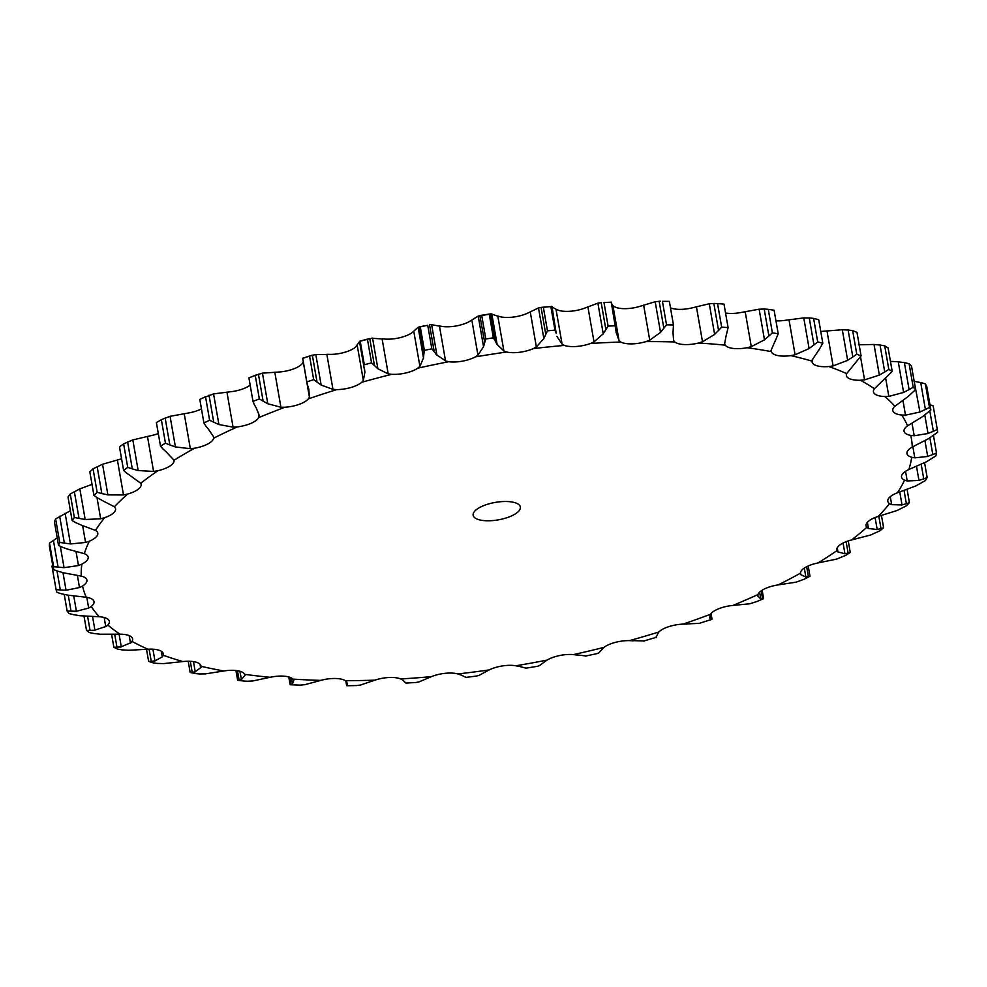 <?xml version="1.0" encoding="UTF-8"?>
<svg xmlns="http://www.w3.org/2000/svg" width="987" height="987" viewBox="0 0 987 987"><rect width="100%" height="100%" fill="white"/><g stroke="black" fill="none" stroke-linecap="round" stroke-linejoin="round"><path stroke-width="1.48" d="M122.339 649.902L117.712 649.15A448.049 165.668 -9.9 0 1 113.85 647.262L111.617 634.419M128.853 650.31L121.734 649.828M148.038 649.224A420.943 155.65 -9.9 0 1 132.011 641.414A20.443 7.563 -9.9 0 0 132.628 638.897A20.443 7.563 -9.9 0 0 130.494 636.257A20.443 7.563 -9.9 0 0 119.97 634.185A420.943 155.65 -9.9 0 1 107.842 625.042A20.443 7.563 -9.9 0 0 109.36 621.378A20.443 7.563 -9.9 0 0 108.323 619.565A20.443 7.563 -9.9 0 0 99.243 616.752A420.943 155.65 -9.9 0 1 91.248 606.462A20.443 7.563 -9.9 0 0 94.024 601.651A20.443 7.563 -9.9 0 0 93.716 600.762A20.443 7.563 -9.9 0 0 86.251 597.258A420.943 155.65 -9.9 0 1 82.55 586.019A20.443 7.563 -9.9 0 0 86.942 580.208A20.443 7.563 -9.9 0 0 86.918 580.097A20.443 7.563 -9.9 0 0 81.255 576.1A420.943 155.65 -9.9 0 1 81.909 564.12A20.443 7.563 -9.9 0 0 88.151 558.309A20.443 7.563 -9.9 0 0 88.188 557.124A20.443 7.563 -9.9 0 0 84.327 553.67A420.943 155.65 -9.9 0 1 89.348 541.184A20.443 7.563 -9.9 0 0 97.306 535.497A20.443 7.563 -9.9 0 0 97.799 533.19A20.443 7.563 -9.9 0 0 95.443 530.414A420.943 155.65 -9.9 0 1 104.708 517.669A20.443 7.563 -9.9 0 0 114.245 512.216A20.443 7.563 -9.9 0 0 115.565 508.749A20.443 7.563 -9.9 0 0 114.369 506.775A420.943 155.65 -9.9 0 1 127.693 494.031A20.443 7.563 -9.9 0 0 138.624 488.91A20.443 7.563 -9.9 0 0 141.141 484.296A20.443 7.563 -9.9 0 0 140.722 483.235A420.943 155.65 -9.9 0 1 157.871 470.725A20.443 7.563 -9.9 0 0 169.961 466.037A20.443 7.563 -9.9 0 0 174.033 460.3A20.443 7.563 -9.9 0 0 174.02 460.226A420.943 155.65 -9.9 0 1 194.649 448.197A20.443 7.563 -9.9 0 0 207.677 444.039A20.443 7.563 -9.9 0 0 213.599 438.216A420.943 155.65 -9.9 0 1 237.299 426.902A20.443 7.563 -9.9 0 0 251.006 423.337A20.443 7.563 -9.9 0 0 258.68 417.624A420.943 155.65 -9.9 0 1 284.996 407.236A20.443 7.563 -9.9 0 0 299.135 404.362A20.443 7.563 -9.9 0 0 308.4 398.847A420.943 155.65 -9.9 0 1 336.826 389.606A20.443 7.563 -9.9 0 0 351.088 387.459A20.443 7.563 -9.9 0 0 361.785 382.265A420.943 155.65 -9.9 0 1 391.753 374.332A20.443 7.563 -9.9 0 0 405.891 372.963A20.443 7.563 -9.9 0 0 417.797 368.188A420.943 155.65 -9.9 0 1 448.74 361.723A20.443 7.563 -9.9 0 0 462.459 361.156A20.443 7.563 -9.9 0 0 475.339 356.887A420.943 155.65 -9.9 0 1 506.652 352.026A20.443 7.563 -9.9 0 0 519.693 352.26A20.443 7.563 -9.9 0 0 533.301 348.596A420.943 155.65 -9.9 0 1 564.367 345.425A20.443 7.563 -9.9 0 0 576.482 346.474A20.443 7.563 -9.9 0 0 590.559 343.464A420.943 155.65 -9.9 0 1 620.774 342.045A20.443 7.563 -9.9 0 0 631.717 343.883A20.443 7.563 -9.9 0 0 645.979 341.601A420.943 155.65 -9.9 0 1 674.763 341.958A20.443 7.563 -9.9 0 0 684.324 344.549A20.443 7.563 -9.9 0 0 698.5 343.032A420.943 155.65 -9.9 0 1 725.285 345.166A20.443 7.563 -9.9 0 0 733.279 348.448A20.443 7.563 -9.9 0 0 747.097 347.732A420.943 155.65 -9.9 0 1 771.353 351.606A20.443 7.563 -9.9 0 0 777.633 355.53A20.443 7.563 -9.9 0 0 790.821 355.616A420.943 155.65 -9.9 0 1 812.091 361.143A20.443 7.563 -9.9 0 0 812.104 361.982A20.443 7.563 -9.9 0 0 816.52 365.634A20.443 7.563 -9.9 0 0 828.821 366.535A420.943 155.65 -9.9 0 1 846.686 373.604A20.443 7.563 -9.9 0 0 846.377 375.553A20.443 7.563 -9.9 0 0 849.178 378.564A20.443 7.563 -9.9 0 0 860.343 380.254A420.943 155.65 -9.9 0 1 874.457 388.742A20.443 7.563 -9.9 0 0 873.446 391.839A20.443 7.563 -9.9 0 0 874.976 394.084A20.443 7.563 -9.9 0 0 884.808 396.527A420.943 155.65 -9.9 0 1 894.888 406.262A20.443 7.563 -9.9 0 0 892.791 410.506A20.443 7.563 -9.9 0 0 893.42 411.875A20.443 7.563 -9.9 0 0 901.711 415.033A420.943 155.65 -9.9 0 1 907.571 425.829A20.443 7.563 -9.9 0 0 904.043 431.196A20.443 7.563 -9.9 0 0 904.141 431.603A20.443 7.563 -9.9 0 0 910.73 435.415A420.943 155.65 -9.9 0 1 912.247 447.049A20.443 7.563 -9.9 0 0 906.93 452.873A20.443 7.563 -9.9 0 0 906.967 453.526A20.443 7.563 -9.9 0 0 911.692 457.265A420.943 155.65 -9.9 0 1 908.842 469.516A20.443 7.563 -9.9 0 0 901.736 475.278A20.443 7.563 -9.9 0 0 901.513 477.029A20.443 7.563 -9.9 0 0 904.573 480.163A420.943 155.65 -9.9 0 1 897.417 492.797A20.443 7.563 -9.9 0 0 888.645 498.386A20.443 7.563 -9.9 0 0 887.794 501.273A20.443 7.563 -9.9 0 0 889.521 503.666A420.943 155.65 -9.9 0 1 878.196 516.435A20.443 7.563 -9.9 0 0 867.943 521.741A20.443 7.563 -9.9 0 0 866.068 525.775A20.443 7.563 -9.9 0 0 866.82 527.305A420.943 155.65 -9.9 0 1 851.547 539.975A20.443 7.563 -9.9 0 0 840.011 544.886A20.443 7.563 -9.9 0 0 836.754 550.067A20.443 7.563 -9.9 0 0 836.927 550.635A420.943 155.65 -9.9 0 1 817.989 562.948A20.443 7.563 -9.9 0 0 805.404 567.377A20.443 7.563 -9.9 0 0 800.408 573.2A420.943 155.65 -9.9 0 1 778.188 584.909A20.443 7.563 -9.9 0 0 764.777 588.783A20.443 7.563 -9.9 0 0 757.967 594.556A420.943 155.65 -9.9 0 1 733.847 605.043A420.943 155.65 -9.9 0 1 732.897 605.438A20.443 7.563 -9.9 0 0 718.943 608.658A20.443 7.563 -9.9 0 0 710.455 614.284A420.943 155.65 -9.9 0 1 683.016 624.129A20.443 7.563 -9.9 0 0 668.779 626.646A20.443 7.563 -9.9 0 0 658.773 632.013A420.943 155.65 -9.9 0 1 629.509 640.625A20.443 7.563 -9.9 0 0 615.271 642.389A20.443 7.563 -9.9 0 0 603.945 647.386A420.943 155.65 -9.9 0 1 573.41 654.591A20.443 7.563 -9.9 0 0 559.444 655.578A20.443 7.563 -9.9 0 0 547.02 660.106A420.943 155.65 -9.9 0 1 515.831 665.781A20.443 7.563 -9.9 0 0 502.408 665.941A20.443 7.563 -9.9 0 0 489.133 669.926A420.943 155.65 -9.9 0 1 457.869 673.948A20.443 7.563 -9.9 0 0 445.26 673.307A20.443 7.563 -9.9 0 0 431.381 676.65A420.943 155.65 -9.9 0 1 400.673 678.945A20.443 7.563 -9.9 0 0 389.112 677.514A20.443 7.563 -9.9 0 0 374.9 680.154A420.943 155.65 -9.9 0 1 345.339 680.685A20.443 7.563 -9.9 0 0 335.062 678.476A20.443 7.563 -9.9 0 0 320.8 680.376A420.943 155.65 -9.9 0 1 292.954 679.118A20.443 7.563 -9.9 0 0 284.145 676.181A20.443 7.563 -9.9 0 0 270.117 677.304A420.943 155.65 -9.9 0 1 244.542 674.294A20.443 7.563 -9.9 0 0 237.386 670.679A20.443 7.563 -9.9 0 0 223.852 670.987A420.943 155.65 -9.9 0 1 201.027 666.274A20.443 7.563 -9.9 0 0 200.99 665.978A20.443 7.563 -9.9 0 0 195.66 662.067A20.443 7.563 -9.9 0 0 182.891 661.561A420.943 155.65 -9.9 0 1 163.274 655.257A20.443 7.563 -9.9 0 0 163.361 653.863A20.443 7.563 -9.9 0 0 159.795 650.519A20.443 7.563 -9.9 0 0 148.038 649.224L128.273 650.297M132.011 641.414L130.469 643.092L129.161 635.603M131.357 642.537L120.352 647.114M119.082 634.185L121.302 646.917L113.85 647.262M828.821 366.535L833.102 365.906L847.648 360.366L842.306 329.732L822.664 331.311A20.443 7.563 -9.9 0 1 820.765 331.435M790.821 355.616L795.09 354.765L809.106 348.534L803.763 317.9L784.665 320.393A20.443 7.563 -9.9 0 1 775.955 320.837M747.097 347.732L751.292 346.671L764.481 339.824L759.126 309.178L740.953 312.509A20.443 7.563 -9.9 0 1 727.135 313.224A20.443 7.563 -9.9 0 1 725.544 312.99M698.5 343.032L702.522 341.773L714.625 334.396L709.283 303.749L692.356 307.808A20.443 7.563 -9.9 0 1 678.18 309.326A20.443 7.563 -9.9 0 1 670.481 307.833M645.979 341.601L649.754 340.17L660.525 332.36L655.183 301.726L639.835 306.377A20.443 7.563 -9.9 0 1 625.573 308.66A20.443 7.563 -9.9 0 1 614.617 306.821L612.939 305.662L619.059 340.712L620.774 342.045M590.559 343.464L594.014 341.897L603.23 333.766L597.888 303.132L584.415 308.24A20.443 7.563 -9.9 0 1 570.338 311.25A20.443 7.563 -9.9 0 1 558.223 310.202L556.002 309.227L562.121 344.278L564.367 345.425M533.301 348.596L536.373 346.906L543.849 338.578L538.507 307.944L527.157 313.373A20.443 7.563 -9.9 0 1 513.548 317.037A20.443 7.563 -9.9 0 1 500.495 316.802L497.793 316.037L503.913 351.088L506.652 352.026M475.339 356.887L477.955 355.123L483.556 346.708L478.202 316.062L469.195 321.663A20.443 7.563 -9.9 0 1 456.315 325.932A20.443 7.563 -9.9 0 1 442.583 326.5L439.437 325.957L445.556 361.008L448.74 361.723M417.797 368.188L419.907 366.362L423.497 357.985L418.155 327.351L411.641 332.964A20.443 7.563 -9.9 0 1 399.747 337.739A20.443 7.563 -9.9 0 1 385.609 339.109L382.092 338.8L388.199 373.851L377.885 368.756L371.556 362.846A448.049 165.668 -9.9 0 0 364.326 364.758L360.218 341.231A448.049 165.668 -9.9 0 1 367.448 339.318L372.543 338.122L377.885 368.756M361.785 382.265L363.352 380.427L364.869 372.198L359.515 341.564L355.628 347.042A20.443 7.563 -9.9 0 1 344.944 352.236A20.443 7.563 -9.9 0 1 330.67 354.382L326.845 354.308L332.964 389.359L321.145 385.066L313.681 379.662A448.049 165.668 -9.9 0 0 306.834 381.883L307.537 385.226M303.317 361.884L302.244 363.635A20.443 7.563 -9.9 0 1 292.979 369.138A20.443 7.563 -9.9 0 1 278.852 372.025L262.456 373.148L255.238 375.381L259.347 398.908L263.134 401.141L258.421 374.147M250.155 385.078A20.443 7.563 -9.9 0 1 244.862 388.125A20.443 7.563 -9.9 0 1 231.155 391.679L213.562 393.899L202.483 398.143A448.049 165.668 -9.9 0 1 205.518 396.7L209.626 420.24L213.747 422.226L209.034 395.219M201.447 408.852A20.443 7.563 -9.9 0 1 188.505 412.973L170.072 416.304L161.362 419.685L165.458 443.212L169.85 444.952L165.137 417.957M158.302 433.54A20.443 7.563 -9.9 0 1 151.727 435.501L132.826 439.906L123.622 443.866L127.73 467.406L132.307 468.887L127.594 441.892M121.574 458.807A20.443 7.563 -9.9 0 1 121.549 458.807L102.549 464.26L93.062 468.8L97.158 492.328L101.846 493.574L97.133 466.567M116.972 647.299L114.714 634.32M163.274 655.257L162.312 656.898L154.959 660.871L152.923 649.212M119.97 634.185L100.218 634.234M182.891 661.561L163.472 663.609M107.842 625.042L105.757 626.708L104.153 617.504M201.027 666.274L200.657 667.878L200.016 664.214M99.243 616.752L79.885 615.728M223.852 670.987L205.173 673.911M91.248 606.462L88.657 608.078L86.794 597.345M244.764 675.799L244.48 674.183M86.251 597.258L67.659 595.136M82.55 586.019L79.503 587.549L66.043 590.251L56.099 589.683L51.99 566.156L52.743 565.452M270.117 677.304L252.524 681.005M79.503 587.549L77.381 575.384M292.954 679.118L293.781 680.512M81.255 576.1L63.76 572.867M57.875 571.251L53.458 569.548L49.35 546.008A448.049 165.668 -9.9 0 1 49.51 543.134L57.209 537.853M320.8 680.376L304.625 684.744M81.909 564.12L78.466 565.539L76.011 551.486M345.339 680.685L346.745 681.931M84.327 553.67L68.3 549.352M62.699 547.403L58.529 545.453L54.421 521.913A448.049 165.668 -9.9 0 1 55.63 518.915L70.398 510.735M374.9 680.154L360.465 685.052M89.348 541.184L85.573 542.468L82.637 525.615M400.673 678.945L402.622 680.018M95.443 530.414L81.156 525.059M75.95 522.777L72.125 520.568L68.017 497.041A448.049 165.668 -9.9 0 1 70.25 493.969L79.836 488.886L92.025 484.383M431.381 676.65L418.932 681.943M104.708 517.669L100.674 518.78L96.985 497.584M457.869 673.948L460.337 674.824M114.369 506.775L102.105 500.434M97.38 497.843L93.95 495.4L89.842 471.872A448.049 165.668 -9.9 0 1 93.062 468.8M489.133 669.926L478.917 675.453M127.693 494.031L123.498 494.956L117.379 459.893M515.831 665.781L518.755 666.435M140.722 483.235L130.728 475.981M126.57 473.081L123.597 470.417L119.489 446.889A448.049 165.668 -9.9 0 1 123.622 443.866M547.02 660.106L539.247 665.731M157.871 470.725L153.577 471.428L147.458 436.377M573.41 654.591L576.753 655.035M174.02 460.226L166.458 452.169M162.954 448.986L160.499 446.112L156.39 422.584A448.049 165.668 -9.9 0 1 161.362 419.685M603.945 647.386L598.739 652.95M194.649 448.197L190.331 448.678L184.211 413.627M629.509 640.625L633.185 640.822M213.402 436.525L213.599 438.216L213.402 436.525L208.615 429.456M205.814 426.014L203.914 422.967L199.806 399.427A448.049 165.668 -9.9 0 1 202.483 398.143M658.773 632.013L656.17 636.997M237.299 426.902L233.055 427.149L226.936 392.086M683.016 624.129L686.964 624.08M258.68 417.624L258.952 414.577L256.361 408.285M255.238 375.381A448.049 165.668 -9.9 0 0 248.909 377.885L249.612 377.626M710.455 614.284L709.628 617.874L710.615 619.268L709.912 615.283M284.996 407.236L280.913 407.249L274.793 372.185M732.897 605.438L749.935 603.76L757.584 601.243M308.4 398.847L309.4 397.033L308.795 389.075M302.688 358.306L306.982 382.894L302.725 358.355A448.049 165.668 -9.9 0 1 309.573 356.134L315.791 354.432L321.145 385.066M302.75 358.244L312.336 355.135L317.049 382.129M314.717 354.617L327.98 354.456M336.826 389.606L332.964 389.359M757.967 594.556L757.831 596.123L760.829 599.035L759.62 592.151M778.188 584.909L796.238 582.133L804.639 579.036A448.049 165.668 -9.9 0 0 809.994 576.223L808.415 576.729L806.663 566.698M371.618 338.233L383.067 339.034M364.326 364.758L359.712 341.194L369.755 338.541L374.455 365.548M391.753 374.332L388.199 373.851M800.482 572.485L800.864 574.668L800.408 573.2L800.864 574.668L805.885 577.05L804.319 568.056M817.989 562.948L836.705 559.074L845.686 555.397A448.049 165.668 -9.9 0 0 850.251 552.436L848.129 553.139L846.13 541.69M420.277 326.845L424.385 350.373L423.867 353.877L419.154 326.87L420.277 326.845A448.049 165.668 -9.9 0 1 427.729 325.291L419.093 326.882M434.231 351.705L429.518 324.711L431.603 324.538L436.945 355.184L431.837 348.818A448.049 165.668 -9.9 0 0 424.385 350.373M430.838 324.575L440.251 326.265M419.265 326.857L418.056 327.425L419.265 326.857M836.927 550.635L837.975 551.98L844.934 553.732L843.071 543.047M851.547 539.975L870.546 535.028L879.923 530.784A448.049 165.668 -9.9 0 0 883.599 527.737L880.996 528.65L878.825 516.238M480.015 315.532L481.718 315.47A448.049 165.668 -9.9 0 1 489.268 314.298L491.81 313.952L490.49 313.903L495.203 340.897L493.364 337.825A448.049 165.668 -9.9 0 0 485.826 338.997L484.728 342.526L479.855 315.544L490.613 313.878M491.242 313.928L498.423 316.408M480.2 315.507L478.029 316.148M866.82 527.305L868.449 528.489L877.184 529.538L875.087 517.546M878.196 516.435L897.109 510.489L906.671 505.677A448.049 165.668 -9.9 0 0 909.397 502.593L906.362 503.74L904.08 490.625M543.356 307.327A448.049 165.668 -9.9 0 1 550.845 306.562L540.999 307.389L543.356 307.327L547.464 330.867A448.049 165.668 -9.9 0 1 554.953 330.102L556.187 333.322L551.474 306.328M551.634 306.476L556.434 309.659M541.345 307.364L538.26 308.03M889.521 503.666L891.68 504.665L902.019 504.937L899.762 491.958M897.417 492.797L915.862 485.912L925.436 480.546A448.049 165.668 -9.9 0 0 927.151 477.511L923.746 478.892L921.241 464.482M615.814 327.721L611.348 302.133L603.982 302.59A448.049 165.668 -9.9 0 1 611.261 302.244L616.357 333.15M610.842 302.38L613.161 306.143M601.515 302.577L597.554 303.206M904.573 480.163L907.226 480.953L918.971 480.422L916.541 466.518M908.842 469.516L926.46 461.78L935.824 455.92A448.049 165.668 -9.9 0 0 936.503 452.959L932.814 454.6L929.89 437.858M669.112 301.368L662.425 301.331A448.049 165.668 -9.9 0 1 669.359 301.417L668.767 301.393M659.538 301.257L654.788 301.8M660.402 301.257L659.143 301.269L663.856 328.276L666.533 324.859A448.049 165.668 -9.9 0 1 673.467 324.957L673.023 332.52M674.763 341.958L673.615 340.466M911.692 457.265L914.789 457.845L927.694 456.45L924.967 440.831M912.247 447.049L928.668 438.561L937.65 432.232A448.049 165.668 -9.9 0 0 937.28 429.431L933.369 431.319L929.828 411.011M723.89 304.095L717.549 303.589A448.049 165.668 -9.9 0 1 724.002 304.107L722.792 304.144L724.002 304.107L728.098 327.635L726.259 335.321M714.304 303.428L708.826 303.823M721.657 327.116L717.549 303.589L713.835 303.428L718.548 330.423L721.657 327.116A448.049 165.668 -9.9 0 1 728.098 327.635M937.28 429.431L933.171 405.904L929.951 404.719M725.285 345.166L724.766 343.92M910.73 435.415L914.209 435.76L928.014 433.503L924.807 415.132M907.571 425.829L922.475 416.711L930.877 409.987A448.049 165.668 -9.9 0 0 929.458 407.384L925.411 409.519L920.698 382.524L925.362 383.857A448.049 165.668 -9.9 0 1 926.768 386.448L930.877 409.987M768.268 309.313L772.377 332.841L768.91 336.012L764.197 309.017L768.268 309.313A448.049 165.668 -9.9 0 1 774.104 310.251L778.212 333.779L775.017 341.502M764.715 309.03L758.633 309.227M901.711 415.033L905.511 415.145L919.933 412.023L914.184 381.327M921.315 382.66L913.974 381.303M771.402 349.879L771.316 351.384M894.888 406.262L907.991 396.651L915.628 389.581A448.049 165.668 -9.9 0 0 913.197 387.237L909.101 389.618L904.388 362.611L909.089 363.709A448.049 165.668 -9.9 0 1 911.519 366.054L915.628 389.581M813.596 318.394L817.705 341.921L813.967 344.932L809.254 317.925L813.596 318.394A448.049 165.668 -9.9 0 1 818.716 319.726L822.825 343.254L818.346 350.94M809.809 317.962L803.221 317.925M884.808 396.527L888.843 396.392L903.611 392.431L898.256 361.785L890.459 361.365M905.005 362.722L897.652 361.735M812.091 361.143L812.733 359.354M874.457 388.742L892.211 371.433A448.049 165.668 -9.9 0 0 888.806 369.385L884.747 372L880.034 344.994L884.71 345.857A448.049 165.668 -9.9 0 1 888.103 347.905L892.211 371.433M852.669 330.657L856.778 354.185L852.83 356.998L848.117 330.003L852.669 330.657A448.049 165.668 -9.9 0 1 856.975 332.36L861.071 355.888L846.686 373.604M848.709 330.065L841.726 329.744M860.343 380.254L864.55 379.872L879.355 375.097L874.013 344.463L858.431 344.821M880.638 345.08L873.409 344.438M155.317 660.796L150.875 661.376M149.123 649.162L151.245 661.352L148.63 661.389A448.049 165.668 -9.9 0 0 153.355 662.906L157.809 663.474M164.039 663.597L157.241 663.424M106.818 626.19L93.839 630.446M92.556 616.554L94.949 630.261L86.511 630.385A448.049 165.668 -9.9 0 0 89.435 632.581L94.135 633.555M100.822 634.271L93.518 633.457M201.163 667.311L194.686 672.098M193.464 661.623L195.253 671.876L190.158 672.468A448.049 165.668 -9.9 0 0 195.66 673.603L199.88 673.985M205.691 673.874L199.337 673.961M88.657 608.078L76.406 611.261L67.128 611.064A448.049 165.668 -9.9 0 0 69.053 613.532L73.754 614.753M80.49 615.789L73.124 614.617M245.072 675.244L241.05 679.907M239.94 671.234L241.408 679.698L237.645 680.302A448.049 165.668 -9.9 0 0 243.801 681.03L247.7 681.264M253.005 680.944L247.206 681.252M61.589 593.841L56.987 592.385A448.049 165.668 -9.9 0 1 56.099 589.683M68.251 595.235L60.972 593.68M293.879 679.981L292.374 684.386M291.449 677.995L292.534 684.201L290.141 684.731L291.042 684.719L289.734 677.242M300.356 685.138L290.4 684.756M305.045 684.67L299.925 685.151M78.466 565.539L64.056 567.673L53.619 566.661A448.049 165.668 -9.9 0 0 53.458 569.548M64.352 573.003L57.283 571.054M346.622 681.437L347.671 685.447M347.621 685.286L346.647 685.657L345.845 681.042L346.647 685.669M356.825 685.546L346.795 685.743M360.823 684.978L356.455 685.57M85.573 542.468L70.472 543.936L59.738 542.443A448.049 165.668 -9.9 0 0 58.529 545.453M68.856 549.525L62.132 547.18M402.301 679.562L405.867 683.053M415.996 682.486L406.052 683.078M419.228 681.857L415.7 682.51M100.674 518.78L85.19 519.52L74.346 517.509A448.049 165.668 -9.9 0 0 72.125 520.568M81.674 525.257L75.431 522.518M459.806 674.417L465.815 677.267M465.346 677.205L466.271 677.353L465.346 677.205M479.139 675.367L476.511 676.033M466.209 677.366L476.733 676.009M123.498 494.956L107.904 494.894L101.846 493.574M93.95 495.4A448.049 165.668 -9.9 0 1 97.158 492.328M102.574 500.668L96.911 497.547M518.039 666.102L526.355 668.199M525.689 668.199L537.841 666.237M539.383 665.645L537.693 666.262M153.577 471.428L138.168 470.552L132.307 468.887M123.597 470.417A448.049 165.668 -9.9 0 1 127.73 467.406M131.135 476.24L126.151 472.761M575.853 654.763L586.315 656.01M585.476 656.084L598.159 653.369M598.788 652.876L598.073 653.394L598.788 652.876M190.331 448.678L175.415 446.938L169.85 444.952M160.499 446.112A448.049 165.668 -9.9 0 1 165.458 443.212M166.803 452.453L162.596 448.629M632.124 640.625L644.511 640.958M643.512 641.106L656.207 637.306M656.232 636.479L656.244 637.577M233.055 427.149L218.904 424.533L213.747 422.226M203.914 422.967A448.049 165.668 -9.9 0 1 209.626 420.24M208.886 429.764L205.53 425.631M685.768 623.969L699.832 623.315M698.697 623.55L711.849 619.355M711.627 619.404L710.677 613.976M710.504 619.231L711.726 619.392M280.913 407.249L267.798 403.782L263.134 401.141M254.325 404.621L253.005 401.413A448.049 165.668 -9.9 0 1 259.347 398.908M256.571 408.63L254.115 404.226M308.906 389.433L307.413 384.807M762.618 598.961L763.617 598.628L762.618 598.961L761.199 590.855M760.644 599.01L762.791 598.924M364.906 372.568L364.376 367.769M805.626 577.05L808.661 576.667M446.395 361.427L436.057 354.419M423.46 358.367L423.904 353.432M844.601 553.756L848.45 553.041M504.554 351.569L496.449 343.76M491.81 313.952L497.152 344.586L495.203 340.897M483.433 347.091L484.839 342.082M876.801 529.587L881.366 528.526M562.565 344.821L556.841 336.32M552.004 306.562L556.187 333.322M541.073 307.389L545.786 334.383L547.464 330.867M543.652 338.96L545.984 333.939M901.587 505.023L906.794 503.592M619.293 341.305L616.061 332.212M601.182 302.602L605.895 329.609L608.091 326.117A448.049 165.668 -9.9 0 1 615.37 325.772M602.958 334.149L606.154 329.152M918.49 480.533L924.227 478.707M673.64 341.095L672.937 331.546M660.192 332.742L664.177 327.832M927.175 456.599L933.32 454.378M724.544 344.204L726.383 334.322M714.23 334.753L718.931 329.991M927.472 433.688L933.899 431.072M771.007 350.545L775.35 340.49M772.377 332.841A448.049 165.668 -9.9 0 1 778.212 333.779M764.024 340.17L769.354 335.605M919.378 412.245L925.954 409.235M812.141 360.021L818.877 349.916M817.705 341.921A448.049 165.668 -9.9 0 1 822.825 343.254M808.612 348.867L814.448 344.537M903.056 392.678L909.644 389.297M856.778 354.185A448.049 165.668 -9.9 0 1 861.071 355.888M847.13 360.674L853.348 356.628M878.812 375.381L885.277 371.655M510.23 516.485A23.947 8.858 -9.9 0 1 486.455 520.754A23.947 8.858 -9.9 0 1 473.143 515.251A23.947 8.858 -9.9 0 1 495.215 502.42A23.947 8.858 -9.9 0 1 520.334 507.022A23.947 8.858 -9.9 0 1 510.23 516.485M146.52 649.323L148.63 661.389M90.076 630.508L87.609 616.357M84.018 616.122L86.511 630.385M192.243 672.418L190.294 661.302M188.209 661.253L190.158 672.468M76.406 611.261L73.754 596.012M71.076 611.311L68.263 595.235M64.241 594.482L67.128 611.064M239.138 680.253L237.472 670.691M235.93 670.481L237.645 680.302M66.043 590.251L62.983 572.682M60.343 590.09L57.012 570.955M288.784 676.946L290.141 684.731M64.056 567.673L60.33 546.366M58.097 567.241L53.384 540.247M49.51 543.134L53.619 566.661M346.93 685.731L346.153 681.301M70.472 543.936L65.13 513.302M64.377 543.232L59.664 516.226M55.63 518.915L59.738 542.443M85.19 519.52L79.836 488.886M79.046 518.508L74.333 491.514M70.25 493.969L74.346 517.509M107.904 494.894L102.549 464.26M138.168 470.552L132.826 439.906M175.415 446.938L170.072 416.304M218.904 424.533L213.562 393.899M711.047 613.532L712.034 619.207M248.909 377.885L253.005 401.413M267.798 403.782L262.456 373.148M309.573 356.134L313.681 379.662M762.149 590.214L763.617 598.628M367.448 339.318L371.556 362.846M808.205 565.958L809.994 576.223M427.729 325.291L431.837 348.818M848.24 540.938L850.251 552.436M489.268 314.298L493.364 337.825M481.718 315.47L485.826 338.997M881.465 515.485L883.599 527.737M550.845 306.562L554.953 330.102M907.139 489.614L909.397 502.593M603.982 302.59L608.091 326.117M924.585 462.804L927.151 477.511M669.359 301.417L673.467 324.957M662.425 301.331L666.533 324.859M933.468 435.514L936.503 452.959M925.362 383.857L929.458 407.384M909.089 363.709L913.197 387.237M884.71 345.857L888.806 369.385M162.312 656.898L161.325 651.272M259.087 415.848L258.631 413.22M309.4 397.033L303.28 361.97M363.352 380.427L357.232 345.364M419.907 366.362L413.787 331.311M837.975 551.98L837.235 547.773M477.955 355.123L471.835 320.059M868.449 528.489L867.376 522.333M536.373 346.906L530.253 311.855M891.68 504.665L890.286 496.683M594.014 341.897L587.894 306.834M907.226 480.953L905.548 471.317M649.754 340.17L643.635 305.119M914.789 457.845L912.852 446.716M702.522 341.773L696.403 306.723M914.209 435.76L912.025 423.263M751.292 346.671L745.173 311.621M905.511 415.145L902.982 400.71M795.09 354.765L788.983 319.714M888.843 396.392L885.734 378.576M833.102 365.906L826.983 330.855M864.55 379.872L860.528 356.838M249.143 377.75L256.867 374.702M756.573 601.688L763.444 598.714M656.244 636.442L656.454 637.664"/></g></svg>
